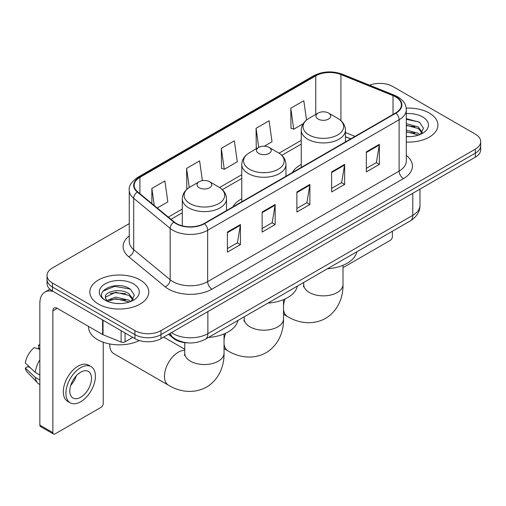 <?xml version="1.0" encoding="UTF-8"?>
<svg xmlns="http://www.w3.org/2000/svg" width="506" height="506" viewBox="0 0 506 506"><rect width="100%" height="100%" fill="white"/><g stroke="black" fill="none" stroke-linecap="round" stroke-linejoin="round"><path stroke-width="0.76" d="M241.767 198.782A32.542 18.785 0 0 0 232.836 206.929M301.247 164.444A32.542 18.785 0 0 0 292.31 172.59M350.652 138.91L345.453 136.803M187.96 342.885A18.418 10.632 180 0 1 173.469 338.356L168.536 334.289M129.251 223.62L52.441 267.965A18.418 10.632 0 0 0 47.045 275.485L47.045 283.505A18.418 10.632 0 0 0 52.441 291.026L134.931 338.653A18.418 10.632 0 0 0 160.978 338.653L475.305 157.176A18.418 10.632 0 0 0 480.7 149.656L480.7 145.646A18.418 10.632 0 0 1 475.305 153.166A18.418 10.632 0 0 0 480.7 145.646L480.7 141.636A18.418 10.632 0 0 0 475.305 134.115L392.814 86.488A18.418 10.632 0 0 0 369.525 85.179M47.045 275.485A18.418 10.632 0 0 0 52.441 283.006L134.931 330.627A18.418 10.632 0 0 0 160.978 330.627L160.978 334.643L475.305 153.166L160.978 334.643A18.418 10.632 0 0 1 134.931 334.643A18.418 10.632 0 0 0 160.978 334.643L160.978 338.653M52.441 283.006L52.441 287.016L134.931 334.643L52.441 287.016A18.418 10.632 0 0 1 47.045 279.495A18.418 10.632 0 0 0 52.441 287.016L52.441 291.026M429.284 113.059A29.468 17.014 0 0 0 406.198 108.126A29.468 17.014 0 0 1 429.284 113.059A29.468 17.014 0 0 1 437.918 125.09A29.468 17.014 0 0 0 429.284 113.059M140.137 279.995A29.468 17.014 0 0 0 108.025 276.308A29.468 17.014 0 0 0 89.828 292.032A29.468 17.014 0 0 0 98.461 304.062A29.468 17.014 0 0 0 130.58 307.749A29.468 17.014 0 0 0 148.77 292.032A29.468 17.014 0 0 0 140.137 279.995A29.468 17.014 0 0 0 108.025 276.308A29.468 17.014 0 0 0 89.828 292.032A29.468 17.014 0 0 0 98.461 304.062A29.468 17.014 0 0 0 130.58 307.749A29.468 17.014 0 0 0 148.77 292.032A29.468 17.014 0 0 0 140.137 279.995M395.635 96.893A19.645 11.341 180 0 1 401.391 104.913A19.645 11.341 180 0 1 395.635 112.933L204.177 223.475A19.645 11.341 180 0 1 174.19 221.957L137.714 191.882A19.645 11.341 180 0 1 134.16 185.379A19.645 11.341 180 0 1 139.915 177.359L315.763 75.837A19.645 11.341 180 0 1 340.924 74.565L393.017 95.621A19.645 11.341 180 0 1 395.635 96.893M395.983 96.69A20.139 11.625 0 0 0 393.295 95.387L341.202 74.331A20.139 11.625 0 0 0 315.415 75.634L139.567 177.157A20.139 11.625 0 0 0 137.309 192.046L173.786 222.121A20.139 11.625 0 0 0 204.525 223.671L395.983 113.135A20.139 11.625 0 0 0 395.983 96.69M227.403 232.071L227.403 252.127L240.426 244.607L240.426 224.55L227.403 232.071M227.403 248.566L237.434 242.772L240.375 225.221A4.915 2.834 -120 0 0 240.426 224.55M237.346 242.823L240.426 244.607M262.133 212.02L262.133 232.071L275.163 224.55L275.163 204.5L262.133 212.02M262.133 228.516L272.171 222.722L275.106 205.164A4.915 2.834 -120 0 0 275.163 204.5M272.083 222.773L275.163 224.55M366.331 151.863L366.331 171.913L379.355 164.393L379.355 144.343L366.331 151.863M366.331 168.359L376.363 162.565L379.304 145.007A4.915 2.834 -120 0 0 379.355 144.343M376.274 162.616L379.355 164.393M331.601 171.913L331.601 191.97L344.624 184.45L344.624 164.393L331.601 171.913M331.601 188.409L341.632 182.615L344.573 165.064A4.915 2.834 -120 0 0 344.624 164.393M341.544 182.666L344.624 184.45M296.87 191.964L296.87 212.02L309.893 204.5L309.893 184.45L296.87 191.964M296.87 208.459L306.902 202.672L309.843 185.114A4.915 2.834 -120 0 0 309.893 184.45M306.813 202.723L309.893 204.5M406.305 142.059A29.468 17.014 0 0 0 437.918 125.09A29.468 17.014 0 0 1 406.305 142.059M160.978 330.627L475.305 149.156A18.418 10.632 0 0 0 480.7 141.636M157.252 207.991L167.828 201.888L164.886 180.939L151.863 188.46L151.863 203.551M264.347 146.164L272.026 141.731L269.084 120.782L256.061 128.303L256.27 148.233M306.522 120.03L303.815 100.726L290.792 108.246L291.001 128.182M202.394 180.655L199.617 160.883L186.594 168.403L186.803 188.34M221.324 148.353L224.266 169.308L237.289 161.787L234.348 140.832L221.324 148.353L221.533 168.283M224.266 169.308L221.324 168.207M256.846 148.448L256.061 148.15M256.061 128.303L258.73 147.36M290.792 108.246L293.733 129.201L303.151 123.761M293.733 129.201L290.792 128.1M187.637 188.649L186.594 188.257M186.594 168.403L189.269 187.486M151.863 188.46L154.254 205.525M406.305 136.43L409.746 136.626M406.305 130.067L418.26 133.274L419.879 134.577M406.305 131.655L418.551 135.07M406.305 123.698L418.26 126.911L422.244 132.414M406.305 125.292L418.26 128.499L421.928 132.831M406.305 136.582A20.019 11.556 0 0 0 422.599 133.261A20.019 11.556 0 0 0 422.599 116.918A20.019 11.556 0 0 0 406.305 113.603M420.353 134.381L423.49 128.227L419.525 122.25L406.305 118.67M406.305 119.283L419.253 122.066M406.305 125.652L414.819 126.747M406.305 132.022L414.819 133.116M342.998 267.244A3.068 1.771 120 0 0 344.194 266.966L390.208 240.394A3.068 1.771 120 0 0 392.384 236.637L392.384 231.261M318.141 119.074A7.369 4.257 0 0 0 328.558 119.074A7.369 4.257 0 0 0 328.565 113.059L337.711 118.341A20.303 11.72 0 0 1 337.711 134.919A20.303 11.72 0 0 1 308.995 134.919A20.303 11.72 0 0 1 308.995 118.341C303.992 121.314 301.412 125.254 301.247 130.175A22.106 12.764 0 0 0 307.724 139.201A22.106 12.764 0 0 0 331.81 141.965A22.106 12.764 0 0 0 345.453 130.175C345.294 125.254 342.707 121.314 337.711 118.341L328.565 113.059A7.369 4.257 0 0 0 318.141 113.059A7.369 4.257 0 0 0 318.141 119.074M327.414 268.775A33.769 19.494 0 0 0 356.875 251.76M258.661 153.413A7.369 4.257 0 0 0 269.084 153.413A7.369 4.257 0 0 0 269.084 147.398L278.23 152.679A20.303 11.72 0 0 1 278.23 169.263A20.303 11.72 0 0 1 249.515 169.263A20.303 11.72 0 0 1 249.515 152.679C244.512 155.652 241.931 159.599 241.767 164.513A22.106 12.764 0 0 0 248.244 173.539A22.106 12.764 0 0 0 272.329 176.303A22.106 12.764 0 0 0 285.979 164.513C285.814 159.599 283.233 155.652 278.23 152.679L269.084 147.398A7.369 4.257 0 0 0 258.661 147.398A7.369 4.257 0 0 0 258.661 153.413M267.933 303.113A33.769 19.494 0 0 0 297.395 286.099M109.764 343.966A19.645 11.341 120 0 0 109.751 344.668A19.645 11.341 120 0 0 113.818 353.662L168.523 385.243A19.645 11.341 -60 0 1 165.513 369.5A19.645 11.341 -60 0 1 178.346 352.189A19.645 11.341 -60 0 1 184.747 350.297M199.187 187.758A7.369 4.257 0 0 0 209.604 187.758A7.369 4.257 0 0 0 209.604 181.743L218.75 187.024A20.303 11.72 0 0 1 218.75 203.602A20.303 11.72 0 0 1 190.035 203.602A20.303 11.72 0 0 1 190.035 187.024C185.038 189.99 182.451 193.937 182.293 198.858A22.106 12.764 0 0 0 188.763 207.877A22.106 12.764 0 0 0 212.855 210.648A22.106 12.764 0 0 0 226.498 198.858C226.334 193.937 223.753 189.99 218.75 187.024L209.604 181.743A7.369 4.257 0 0 0 199.187 181.743A7.369 4.257 0 0 0 199.187 187.758M208.453 337.451A33.769 19.494 0 0 0 237.921 320.443M125.052 332.948L125.052 341.847L132.762 337.394M53.358 291.557A24.56 14.181 -120 0 0 44.939 292.063A24.56 14.181 -120 0 0 39.847 303.309L39.847 425.129L52.877 432.649L52.877 310.829A6.142 3.542 60 0 1 54.148 308.015A6.142 3.542 60 0 1 57.216 308.318L102.61 334.529L102.61 319.994M52.877 432.649A3.068 1.771 120 0 0 53.509 434.053L40.486 426.533A3.068 1.771 -60 0 1 39.847 425.129M53.509 434.053A3.068 1.771 120 0 0 55.046 433.901L101.067 407.33A3.068 1.771 120 0 0 103.237 403.573L103.237 342.227M125.052 341.847A3.068 1.771 180 0 1 121.124 342.043L103.022 334.732A3.068 1.771 180 0 1 102.61 334.529M80.663 397.254A15.351 8.861 120 0 0 90.688 383.731A15.351 8.861 120 0 0 88.335 371.429A15.351 8.861 120 0 0 80.663 372.188A15.351 8.861 120 0 0 70.631 385.717A15.351 8.861 120 0 0 72.984 398.013A15.351 8.861 120 0 0 80.663 397.254M70.745 385.357A15.351 8.861 120 0 0 76.254 375.819M39.847 345.503L38.551 345.111L38.551 348.198L39.847 348.944M91.099 366.641L88.493 365.142A20.872 12.055 120 0 0 78.057 366.173A20.872 12.055 120 0 0 64.42 384.573A20.872 12.055 120 0 0 67.621 401.296L70.22 402.801A20.872 12.055 120 0 0 80.663 401.77A20.872 12.055 120 0 0 94.299 383.371A20.872 12.055 120 0 0 91.099 366.641A20.872 12.055 120 0 0 80.663 367.679A20.872 12.055 120 0 0 67.026 386.072A20.872 12.055 120 0 0 70.22 402.801M39.847 359.861A20.259 11.695 120 0 0 35.243 372.346L25.3 363.042A15.964 9.216 120 0 1 34.206 347.616L39.847 349.33M39.847 375.009L35.243 372.346M30.676 368.077L27.969 366.515L25.3 368.058L35.243 377.356L39.847 380.019M35.243 377.356A20.259 11.695 120 0 0 37.741 383.017A20.259 11.695 120 0 0 39.272 384.225L39.847 384.56M39.847 344.75A15.964 9.216 120 0 0 38.551 345.111M25.3 368.058A15.964 9.216 120 0 0 27.185 372.03L37.741 383.017M88.601 326.44L88.601 327.123A30.702 17.723 0 0 0 97.595 339.652A30.702 17.723 0 0 0 139.359 340.538M115.975 303.423L120.599 303.562M106.772 300.488L115.71 297.079L129.112 300.21L130.731 301.513M107.595 301.342L115.71 298.673L129.403 302.006M106.911 301.108L105.476 297.743A13.877 8.014 0 0 0 107.715 301.456M133.097 299.35L129.112 293.847C120.782 287.629 103.648 291.469 105.476 297.743L105.425 297.13M105.514 297.939L105.899 296.908L115.71 292.304L129.112 295.441L132.781 299.767M131.206 301.317L134.343 295.162L130.377 289.185C116.336 279.091 91.377 292.392 105.792 300.545L105.862 300.589M133.451 283.86A20.019 11.556 0 0 0 105.147 283.86A20.019 11.556 0 0 0 105.147 300.197A20.019 11.556 0 0 0 133.451 300.197A20.019 11.556 0 0 0 133.451 283.86M102.863 291.19L114.615 286.371L130.105 289.002M110.207 293.537L114.615 292.734L125.678 293.682M110.207 299.9L114.615 299.103L125.678 300.052M173.469 337.806L173.469 338.356M171.483 332.587A24.56 14.181 0 0 0 173.134 333.637A24.56 14.181 0 0 0 207.865 333.637L412.788 215.328A24.56 14.181 0 0 0 419.98 205.303C420.157 211.394 416.912 216.612 410.246 220.951L205.322 339.26A12.277 7.09 60 0 0 207.865 333.637L207.865 311.582M412.788 193.273L412.788 215.328A12.277 7.09 60 0 1 410.246 220.951M170.49 333.157A12.277 8.216 129.5 0 0 172.628 337.154L168.903 334.08M475.305 157.176L475.305 149.156M134.931 338.653L134.931 330.627M406.305 155.437A30.702 17.723 180 0 1 403.453 178.605L211.989 289.147A6.142 3.542 60 0 1 207.65 281.627L399.114 171.085A24.56 14.181 0 0 0 406.305 161.06L406.305 109.726A24.56 14.181 180 0 1 399.114 119.751A6.142 3.542 -120 0 0 395.983 113.135M211.989 289.147A30.702 17.723 180 0 1 168.574 289.147A30.702 17.723 180 0 1 165.139 286.782L128.663 256.706A30.702 17.723 180 0 1 129.251 235.904M172.919 281.627A24.56 14.181 0 0 0 207.65 281.627L207.65 230.293A24.56 14.181 180 0 1 170.168 228.396L133.692 198.32A24.56 14.181 180 0 1 129.251 190.193L129.251 241.526A24.56 14.181 0 0 0 133.692 249.66L170.168 279.736A24.56 14.181 0 0 0 172.919 281.627M406.305 109.726C405.907 105.507 405.515 101.997 397.842 96.886L394.61 95.324A6.142 2.878 112 0 0 393.295 95.387M394.61 95.324L342.518 74.262C332.347 70.663 322.695 71.188 313.562 75.83A6.142 3.542 60 0 1 315.415 75.634M139.567 177.157A6.142 3.542 -120 0 0 137.714 177.353C131.339 181.932 128.518 186.214 129.251 190.193M137.309 192.046A6.142 4.105 129.5 0 0 133.692 198.32L133.692 249.66A6.142 4.105 -50.5 0 1 128.663 256.706M342.518 74.262A6.142 2.878 112 0 0 341.202 74.331M173.786 222.121A6.142 4.105 129.5 0 0 170.168 228.396L170.168 279.736A6.142 4.105 -50.5 0 1 165.139 286.782M204.525 223.671A6.142 3.542 60 0 1 207.65 230.293L399.114 119.751L399.114 171.085A6.142 3.542 60 0 0 403.453 178.605M139.915 177.359L139.915 193.697M393.017 95.621L393.017 114.451M340.924 74.565L340.924 120.662M354.997 136.399L345.453 132.54M315.763 75.837L315.763 114.432M301.247 140.358L279.046 153.179M241.767 174.703L219.566 187.517M182.293 209.041L168.308 217.112M296.87 192.603L309.843 185.114M331.601 172.552L344.573 165.064M366.331 152.496L379.304 145.007M262.133 212.653L275.106 205.164M227.403 232.709L240.375 225.221M342.998 265.277L342.998 284.511A19.645 11.341 180 0 1 337.243 292.531A19.645 11.341 180 0 1 309.457 292.531A19.645 11.341 180 0 1 303.701 284.511L303.448 286.826M342.998 284.511C343.264 295.871 338.95 310.292 325.548 318.388C311.835 325.946 297.186 322.474 287.478 316.566A19.645 11.341 -60 0 1 283.518 309.527M283.518 305.485A19.645 11.341 -60 0 1 285.099 298.919M283.518 299.615L283.518 318.85A19.645 11.341 180 0 1 277.769 326.87A19.645 11.341 180 0 1 249.983 326.87A19.645 11.341 180 0 1 244.227 318.85L243.968 321.165M283.518 318.85C283.784 330.209 279.47 344.63 266.067 352.733C252.355 360.285 237.706 356.812 227.997 350.905A19.645 11.341 -60 0 1 224.044 343.865M224.044 339.83A19.645 11.341 -60 0 1 225.625 333.258M224.044 333.954L224.044 353.188A19.645 11.341 180 0 1 218.288 361.208A19.645 11.341 180 0 1 190.503 361.208A19.645 11.341 180 0 1 184.747 353.188L184.488 355.509M52.877 310.829L57.216 308.325M103.022 320.228L103.022 334.732M121.124 342.043L121.124 330.677M205.322 339.26C195.442 344.225 185.563 344.225 175.677 339.26L172.628 337.154M419.98 205.303L419.98 189.117M313.562 75.83L137.714 177.353M301.247 144.096L281.798 155.329M241.767 178.435L222.317 189.668M182.293 212.779L170.977 219.307M350.784 138.827L345.453 136.677M287.478 316.566L283.518 314.283M345.453 141.908L345.453 130.175M301.247 167.429L301.247 130.175M318.141 113.059L308.995 118.341M303.701 282.462L303.701 284.511M227.997 350.905L224.044 348.621M285.979 176.246L285.979 164.513M241.767 201.767L241.767 164.513M258.661 147.398L249.515 152.679M244.227 316.8L244.227 318.85M224.044 353.188C224.303 364.548 219.99 378.969 206.587 387.071C192.881 394.623 178.226 391.157 168.523 385.243M109.751 343.966L109.751 344.668M226.498 210.585L226.498 198.858M182.293 225.815L182.293 198.858M199.187 181.743L190.035 187.024M184.747 349.241L163.691 337.085M184.747 342.663L184.747 353.188M44.939 292.063L49.904 289.198"/></g></svg>
